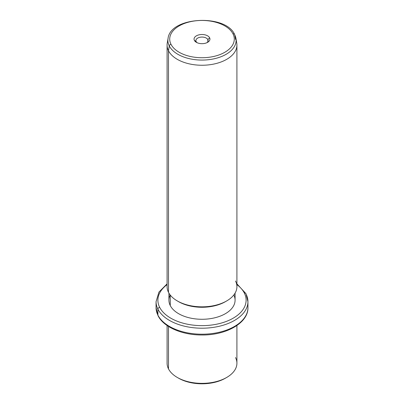 <?xml version="1.0" encoding="UTF-8"?>
<svg xmlns="http://www.w3.org/2000/svg" width="404" height="404" viewBox="0 0 404 404"><rect width="100%" height="100%" fill="white"/><g stroke="black" fill="none" stroke-linecap="round" stroke-linejoin="round"><path stroke-width="0.61" d="M177.977 377.831A33.078 19.099 0 0 0 226.023 377.831A33.078 19.099 180 0 1 225.392 378.205A33.078 19.099 180 0 1 178.608 378.205L177.311 377.457A34.916 20.16 0 0 0 226.689 377.457A34.916 20.16 0 0 0 235.507 357.525M236.916 325.503L236.916 363.201A34.916 20.16 180 0 1 206.964 383.154A34.916 20.16 180 0 1 168.493 368.877A34.916 20.16 0 0 0 177.311 377.457M168.493 368.877L168.493 326.437L168.493 368.877A34.916 20.16 180 0 1 167.084 363.201L167.084 325.503M167.084 283.861L158.954 292.062L156.055 301.682A45.945 26.528 0 0 0 157.913 309.146A45.945 26.528 180 0 1 156.055 301.682L156.055 307.681A45.945 26.528 0 0 0 157.913 315.15A1.838 1.439 153.1 0 0 158.04 315.686A1.838 1.439 -26.9 0 1 157.913 315.15A45.945 26.528 0 0 0 208.535 333.936A45.945 26.528 0 0 0 247.945 307.681A45.945 26.528 180 0 1 208.535 333.936A45.945 26.528 180 0 1 157.913 315.15A45.945 26.528 180 0 1 156.055 307.681L158.04 315.686C163.65 327.19 182.391 335.123 202.025 334.987C226.24 335.28 248.349 322.902 247.945 307.681L247.945 301.682A45.945 26.528 0 0 0 246.087 294.213A1.838 1.439 153.1 0 0 245.96 293.678A1.838 1.439 153.1 0 0 244.324 293.011A44.107 25.462 0 0 0 236.916 284.623A44.107 25.462 180 0 1 244.324 293.011A1.838 1.439 -26.9 0 1 245.96 293.678L236.916 283.861M157.913 309.146L157.913 315.15L157.913 309.146A45.945 26.528 0 0 0 208.535 327.937A45.945 26.528 0 0 0 247.945 301.682A45.945 26.528 180 0 1 208.535 327.937A45.945 26.528 180 0 1 157.913 309.146A1.838 1.439 -26.9 0 1 159.676 307.348A1.838 1.439 153.1 0 0 157.913 309.146M167.084 284.623A44.107 25.462 0 0 0 159.676 307.348A44.107 25.462 0 0 0 214.418 324.614A44.107 25.462 0 0 0 244.324 293.011A44.107 25.462 180 0 1 214.418 324.614A44.107 25.462 180 0 1 159.676 307.348A44.107 25.462 180 0 1 167.084 284.623M170.175 294.971A33.078 19.099 0 0 0 170.261 305.555A33.078 19.099 0 0 0 211.171 318.529A33.078 19.099 0 0 0 233.825 294.971M235.078 293.127L235.078 300.182A33.078 19.099 180 0 1 206.707 319.084A33.078 19.099 180 0 1 170.261 305.555L170.261 295.077L170.261 305.555A33.078 19.099 180 0 1 168.923 300.182L168.923 293.127M177.977 301.303A33.078 19.099 0 0 0 226.023 301.303A33.078 19.099 180 0 1 225.392 301.682A33.078 19.099 180 0 1 178.608 301.682L177.311 300.93A34.916 20.16 0 0 0 226.689 300.93A34.916 20.16 0 0 0 235.507 280.997M168.493 292.35A34.916 20.16 180 0 1 167.084 286.673L167.084 45.091A34.916 20.16 0 0 0 168.493 50.768L168.493 292.35L168.493 50.768A34.916 20.16 0 0 0 206.964 65.044A34.916 20.16 0 0 0 236.916 45.091L236.916 286.673A34.916 20.16 180 0 1 206.964 306.631A34.916 20.16 180 0 1 168.493 292.35A34.916 20.16 0 0 0 177.311 300.93M169.271 45.925A34.108 19.69 0 0 0 208.525 59.711A34.108 19.69 0 0 0 235.936 38.425A34.108 19.69 0 0 0 234.729 34.84L235.507 39.415L234.729 34.84A1.838 1.439 153.1 0 0 234.618 34.512A1.838 1.439 153.1 0 0 232.982 33.84A1.838 1.439 -26.9 0 1 234.618 34.512L235.936 38.425A34.108 19.69 180 0 1 208.525 59.711A34.108 19.69 180 0 1 169.271 45.925L168.493 50.768L169.271 45.925A1.838 1.439 -26.9 0 1 171.018 44.339A32.285 18.64 0 0 0 211.09 56.974A32.285 18.64 0 0 0 232.982 33.84A32.285 18.64 0 0 0 192.91 21.205A32.285 18.64 0 0 0 171.018 44.339A1.838 1.439 153.1 0 0 169.271 45.925A34.108 19.69 180 0 1 168.064 38.425A34.108 19.69 0 0 0 169.271 45.925M235.936 38.425L236.744 43.087A34.916 20.16 180 0 1 208.681 64.877A34.916 20.16 180 0 1 168.493 50.768A34.916 20.16 180 0 1 167.256 43.087L168.064 38.425C170.321 16.584 225.791 13.792 234.618 34.512M171.018 44.339A32.285 18.64 180 0 1 192.91 21.205A32.285 18.64 180 0 1 232.982 33.84A32.285 18.64 180 0 1 211.09 56.974A32.285 18.64 180 0 1 171.018 44.339M209.626 37.799A7.944 4.585 0 0 0 199.763 34.688A7.944 4.585 0 0 0 194.374 40.38A7.944 4.585 0 0 0 204.237 43.491A7.944 4.585 0 0 0 209.626 37.799L207.863 39.597A6.105 3.525 0 0 0 200.278 37.208A6.105 3.525 0 0 0 196.137 41.582L194.374 40.38A7.944 4.585 180 0 1 199.763 34.688A7.944 4.585 180 0 1 209.626 37.799A7.944 4.585 180 0 1 207.621 42.334A7.944 4.585 180 0 1 196.379 42.334A7.944 4.585 180 0 1 194.374 40.38L196.137 41.582A6.105 3.525 0 0 0 197.117 42.708A6.105 3.525 180 0 1 196.137 41.582A6.105 3.525 180 0 1 195.895 40.592A6.105 3.525 180 0 1 201.131 37.102A6.105 3.525 180 0 1 207.863 39.597L209.626 37.799M206.883 42.708A6.105 3.525 0 0 0 207.863 39.597L207.863 41.582L207.863 39.597A6.105 3.525 180 0 1 208.105 40.592A6.105 3.525 180 0 1 206.883 42.708M226.689 377.457L225.392 378.205M247.945 301.682L245.96 293.678M226.689 300.93L225.392 301.682"/></g></svg>

